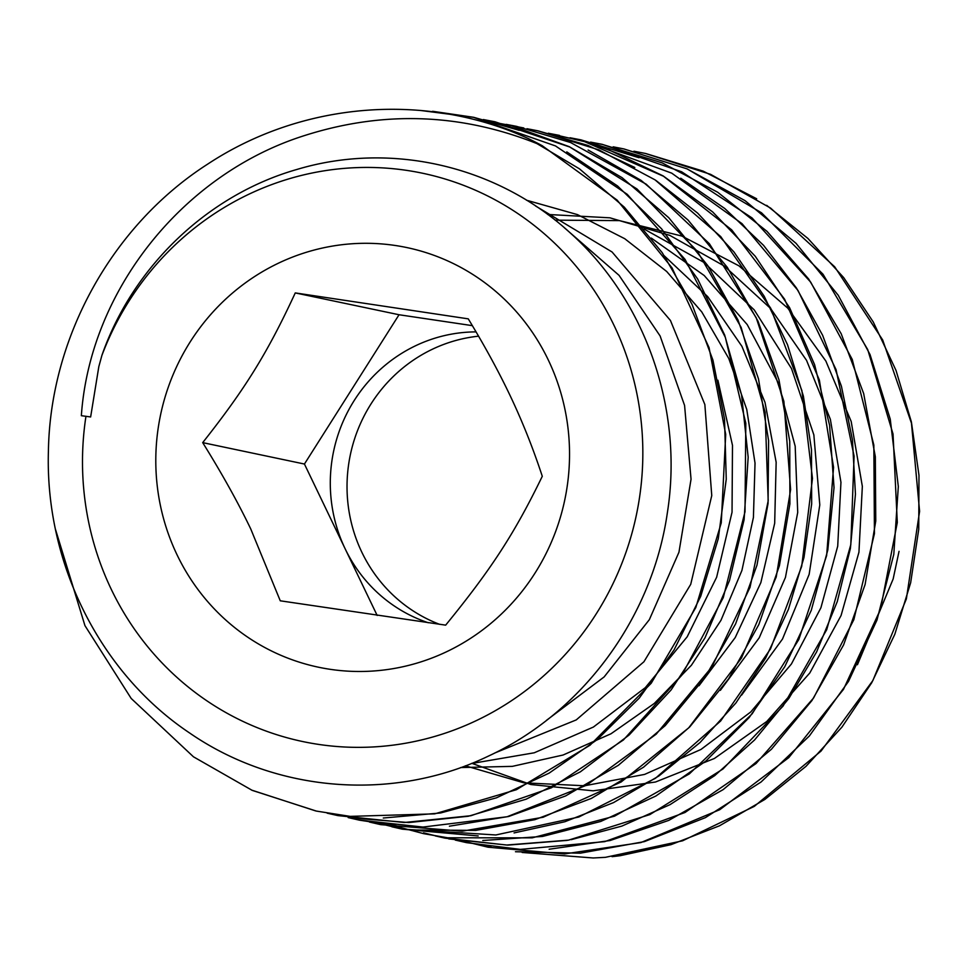 <?xml version="1.0" encoding="UTF-8"?>
<svg xmlns="http://www.w3.org/2000/svg" width="968" height="968" viewBox="0 0 968 968"><rect width="100%" height="100%" fill="white"/><g stroke="black" fill="none" stroke-linecap="round" stroke-linejoin="round"><path stroke-width="1.45" d="M478.543 336.174A149.205 143.7 -78.1 0 0 348.807 463.261A149.205 143.7 -78.1 0 0 439.532 624.312M522.151 852.469L593.215 857.975L605.411 857.333L682.573 840.805L754.314 806.356L821.045 751.083L872.882 680.528L906.375 598.889L919.6 511.322L911.469 423.197L882.671 339.95L834.694 266.805L770.673 208.132L710.633 174.361L645.184 153.404L633.919 151.214M857.43 664.738L893.149 578.997L899.042 551.349M612.042 856.668A355.631 342.539 -78.1 0 0 620.355 855.664L670.993 844.665L719.539 825.777L764.889 799.435L806.017 766.317L841.918 727.149L871.72 682.755L894.831 634.246L910.658 582.736L918.741 529.351L918.983 475.336L911.396 421.963L896.029 370.454L873.257 321.969L843.673 277.586L807.881 238.418L766.656 205.349M471.839 763.328L530.839 784.528L593.166 790.82L655.493 782.011L714.42 758.464L766.813 721.45L809.805 672.966L841.071 615.515L858.943 552.208L862.343 486.359L851.187 421.479L825.861 361.052L787.819 308.187L738.923 265.825L681.823 236.047L619.472 220.607L555.148 220.159M465.414 765.809L523.773 782.81L584.515 785.774L644.591 774.412L700.977 749.45L750.732 711.976L791.437 663.963L820.912 607.759L837.719 546.17L840.95 482.306L830.362 419.313L806.55 360.362L770.54 308.417L724.221 265.994L669.771 235.345L609.949 217.824L547.682 214.46M741.633 695.097L782.507 639.025L809.151 574.351L819.787 504.885L813.858 434.886L791.509 368.566L754.205 309.869L704.002 262.437L644.01 229.005M720.349 690.353L759.202 637.827L785.447 577.412L797.717 512.399L795.188 446.236L778.115 382.469L747.199 324.558L704.196 275.505L651.283 238.067M699.017 685.719L735.208 637.597L760.848 582.639L774.678 523.277L776.154 462.281L765.01 402.385L741.899 346.302L707.705 296.632L664.012 255.576M460.623 767.563L512.35 766.366L563.098 755.016L610.977 733.78L654.283 703.458L691.43 665.222L720.954 620.331L741.911 570.467L753.419 517.444L755.028 463.115L746.764 409.476L728.771 358.487L701.764 311.926L666.686 271.488L624.723 238.697L577.436 214.606L526.495 200.207M471.259 763.558L534.251 752.789L593.396 727.053L645.305 687.655L687.183 636.799L716.635 577.243L732.038 512.229L732.486 445.353L717.893 380.206M494.769 753.007L576.238 719.914L643.926 661.761L690.729 584.321L711.758 495.58L704.849 404.539L670.449 320.481L612.078 251.995L535.534 205.966M546.484 720.337L604.117 676.947L649.346 619.665L678.955 552.22L691.043 479.221L684.582 405.471L660.103 335.956L619.048 275.336L564.235 227.637M383.292 818.02L440.597 812.975L496.402 797.838L549.122 773.13L597.232 739.612L639.267 698.097L674.103 649.855L700.723 596.276L718.244 538.837L726.254 479.196L724.524 419.071L712.956 360.181L691.975 304.17L662.185 252.636L624.287 207.14L579.469 168.843L529 138.896C427.057 91.803 302.645 101.422 207.672 164.124C112.59 225.06 50.142 336.864 48.4 451.415C45.097 563.243 99.91 672.966 189.486 732.897C275.795 792.55 392.681 802.133 488.223 756.19C582.083 712.799 652.25 618.274 667.375 512.677C683.565 410.287 646.188 300.927 570.66 233.312C498 166.254 391.641 140.953 296.861 169.473C208.193 194.822 133.027 266.224 101.942 355.256L98.821 366.654L90.641 416.954L81.348 415.695C89.939 291.586 180.701 177.64 298.096 137.674C380.775 109.771 462.184 112.482 542.322 145.793L617.173 200.158L672.058 267.918L709.06 347.609L725.71 434.39L721.257 522.865L695.81 607.541L651.21 683.251L590.069 745.191L516.404 789.707L434.717 813.858L350.162 816.375L316.403 811.087L252.212 790.372L193.467 756.807L131.188 698.46L84.954 625.643L55.599 529.738M420.608 110.473L473.534 117.334L555.511 145.938L627.24 194.326L685.09 259.424L725.359 337.396L745.808 423.282L744.997 511.854L723.265 597.619L681.799 675.216L623.404 739.975L551.578 787.722L470.968 815.709L404.309 822.497L337.856 815.6L327.184 813.18M483.334 119.548L494.999 121.787L569.777 147.015L636.944 188.929L697.456 251.402L741.137 327.378L765.119 412.271L768.193 500.771L750.006 587.394L711.952 666.855L656.231 734.131L586.535 785.217L507.087 816.762L422.968 827.059L359.322 820.09L348.928 817.718M506.276 124.376L516.452 126.336L570.527 142.502L646.164 184.162L709.399 243.73L756.19 317.698L783.886 401.357L790.614 489.614L776.227 576.989L741.452 658.046L688.708 727.863L621.129 781.999L543.084 817.27L462.184 831.185L380.763 824.651L369.437 822.05M526.955 128.72L537.905 130.849L598.744 149.822L655.07 179.879L720.736 236.591L770.746 308.272L801.891 390.612L812.479 478.434L801.698 566.353L770.492 648.947L720.628 721.027L655.445 778.284L578.876 816.992L495.834 834.973L402.228 829.104L381.005 823.901M548.311 133.221L584.551 141.643L663.54 176.273L731.663 229.839L784.612 299.233L819.351 380L833.557 467.266L826.636 555.571L798.842 639.461L752.16 713.803L689.349 773.892L614.499 816.169L532.206 837.84L447.676 837.792L423.681 833.666L391.979 825.256M570.781 137.94L580.812 139.888L671.719 173.151L742.033 223.668L798.007 290.485L836.062 369.631L854.091 456.122L850.811 544.633L826.696 629.72L783.088 706.059L722.939 769.028L649.855 814.596L568.531 840.139L506.663 845.028L445.135 838.155L423.512 832.843M590.613 142.114L602.278 144.353L681.581 171.759L752.027 217.921L810.736 282.196L852.251 359.455L873.838 445.05L874.443 533.61L853.849 619.665L813.604 697.964L756.044 763.534L684.981 812.503L604.734 841.64L520.397 849.384L466.6 842.656L456.001 840.236M613.748 146.979L623.719 148.915L687.099 168.88L761.514 212.803L823.03 274.247L867.715 349.581L893.04 434.051L897.3 522.49L880.481 609.404L843.467 689.398L788.811 757.605L719.781 809.684L640.828 842.583L564.538 853.933L488.041 847.206L466.358 841.87M756.686 198.779L703.131 171.118L645.632 153.488M515.472 851.731L580.28 853.183L644.373 841.615L705.406 817.633L761.066 781.999L809.345 735.995L848.512 681.387L876.972 620.065L893.803 554.301L898.316 486.505L890.245 419.108L870.038 354.566L838.24 295.288L796.047 243.343L745.033 200.642L686.917 168.831L623.876 148.915L613.155 146.833M455.299 840.115L491.006 846.855M549.146 849.226L610.13 840.514L668.755 820.392L723.12 789.634L771.423 749.256L811.983 700.469L843.588 644.942L865.102 584.503L875.762 521.05L875.326 456.702L863.674 393.577L841.168 333.706L808.655 279.002L767.007 231.364L717.651 192.233L662.221 162.902L602.423 144.438L591.557 142.344M435.237 835.892L445.135 838.167M448.753 838.893L507.801 845.125L567.175 840.381M571.156 839.667L621.867 826.091L670.098 804.614L714.674 775.646L754.592 739.951L788.884 698.4L816.641 651.875L837.296 601.515L850.376 548.541L855.446 494.152L852.409 439.629L841.422 386.256L822.643 335.315L796.446 288.004L763.57 245.364L724.73 208.471L680.758 178.221M639.013 157.724L580.969 139.864L570.055 137.758M482.802 840.49L542.516 836.449L600.777 821.445L655.796 796.059L705.817 761.09L749.232 717.482L784.77 666.71L811.269 610.324L827.809 550.005L834.029 487.666L829.588 425.242L814.584 364.634L789.598 307.715L755.27 256.29L712.654 211.919L663.128 175.91L608.134 149.508M559.504 135.411L548.759 133.33M391.871 826.781L402.373 829.177L478.18 835.953M514.068 832.928L564.864 821.735L613.53 802.605L658.942 775.949L700.07 742.492L735.91 702.974L765.555 658.228L788.436 609.368L803.972 557.544L811.68 503.904L811.474 449.696L803.404 396.178L787.492 344.632L764.163 296.208L733.998 252.007L697.638 213.105L655.88 180.411M634.827 167.476L587.818 145.394L538.063 130.849L530.198 129.313M416.059 830.024L475.796 830.387L534.832 819.69L591.351 798.418L643.551 767.2L689.748 726.895L728.614 678.87L758.839 624.566L779.446 565.615L789.9 503.904L789.743 441.311L778.962 379.771L757.992 321.158L727.319 267.349L687.933 219.942L641.094 180.387L588.12 150.028M523.749 127.957L494.612 122.464M348.165 817.585L359.455 820.174L396.214 825.68M449.394 826.2L508.708 816.472L565.59 795.95L618.298 765.337L665.173 725.661L704.644 677.999L735.583 623.936L756.988 565.143L768.06 503.396L768.592 440.634L758.489 378.839L737.955 319.9L707.777 265.595L668.767 217.715L622.097 177.688L569.305 146.7L511.927 125.828M349.279 817.779L408.798 822.558L468.379 816.242L526.156 799.181L580.316 771.859L629.115 735.014L671.126 689.918L704.946 637.912L729.485 580.57L744.102 519.719L748.167 457.223L741.585 394.992L724.633 334.952L697.674 279.026L661.604 228.847L617.572 185.989L566.788 151.879M519.211 130.329L473.691 117.309L432.648 111.296M251.607 790.094L315.689 810.93M542.346 145.769A355.631 342.539 -78.1 0 0 528.976 138.92M202.699 442.63C245.001 389.1 267.337 353.308 295.264 292.917L468.27 318.859C484.169 345.044 497.721 369.788 508.914 393.093C521.607 419.495 532.727 447.228 542.286 476.292C514.77 532.944 491.829 568.591 445.655 625.146L280.26 600.801L250.736 528.927C238.067 502.525 222.059 473.763 202.699 442.63L304.436 464.035L377.169 615.454M476.038 331.891A149.205 143.7 -78.1 0 0 345.14 548.783A149.205 143.7 -78.1 0 0 428.304 622.751M472.336 325.647L399.046 314.745L304.436 464.035M295.264 292.917L399.046 314.745M158.353 427.033A214.424 206.523 -78.1 0 0 335.037 669.977A214.424 206.523 -78.1 0 0 568.276 477.781A214.424 206.523 -78.1 0 0 390.286 244.807A214.424 206.523 -78.1 0 0 158.353 427.033M101.967 355.256A290.412 279.716 101.9 0 1 568.676 257.669A290.412 279.716 101.9 0 1 443.755 733.647A290.412 279.716 101.9 0 1 85.958 416.276"/></g></svg>
